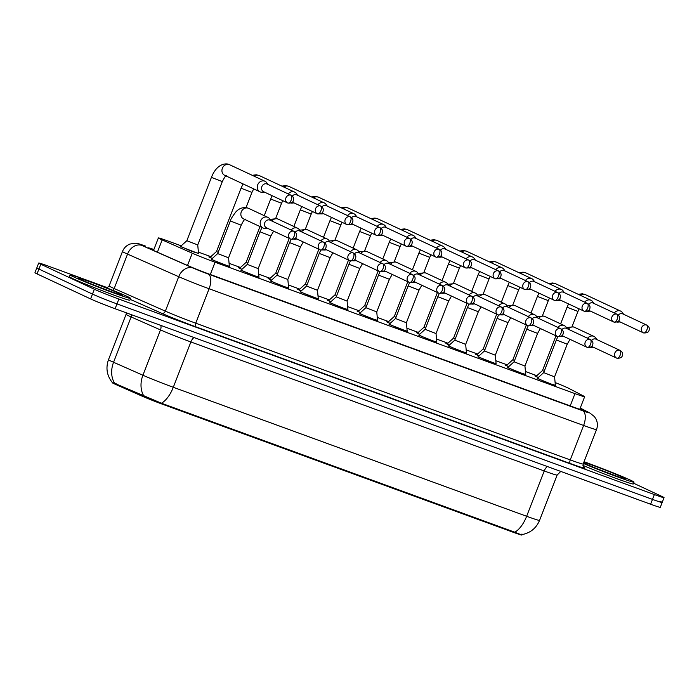 <?xml version="1.0" encoding="UTF-8"?>
<svg xmlns="http://www.w3.org/2000/svg" width="699" height="699" viewBox="0 0 699 699"><rect width="100%" height="100%" fill="white"/><g stroke="black" fill="none" stroke-linecap="round" stroke-linejoin="round"><path stroke-width="1.05" d="M229.359 266.258L222.701 264.309L211.395 259.294M258.997 277.075L252.339 275.126L241.033 270.111M288.635 287.901L281.977 285.943L270.67 280.928M318.272 298.718L311.614 296.769L300.308 291.754M347.91 309.535L341.252 307.586L329.945 302.571M377.547 320.36L370.889 318.403L359.583 313.388M407.185 331.177L400.527 329.229L389.221 324.214M436.823 341.994L430.165 340.046L418.858 335.031M466.46 352.82L459.802 350.863L448.505 345.848M496.098 363.637L489.44 361.689L478.142 356.673M525.735 374.454L519.077 372.506L507.78 367.491M555.373 385.271L548.715 383.323L537.417 378.308M198.525 253.37L191.875 251.413L180.569 246.398M212.225 258.543L208.835 256.9L210.207 257.223M241.863 269.36L238.473 267.717L239.844 268.04M271.5 280.177L268.11 278.543L269.482 278.857M301.138 291.002L297.748 289.36L299.12 289.683M330.776 301.819L327.385 300.177L328.757 300.5M360.413 312.636L357.023 311.003L358.395 311.317M390.051 323.462L386.661 321.82L388.032 322.143M419.688 334.279L416.298 332.637L417.67 332.96M449.326 345.096L445.936 343.454L447.308 343.777M478.964 355.922L475.573 354.279L476.945 354.594M508.601 366.739L505.211 365.096L506.583 365.42M538.239 377.556L534.849 375.913L536.22 376.237M181.19 245.838L168.048 241.041A19.458 0.716 21.2 0 0 158.367 237.957A19.458 0.716 21.2 0 0 162.168 239.914L192.269 253.204A19.458 0.716 21.2 0 0 215.056 262.239L574.971 393.624A19.458 0.716 21.2 0 0 584.652 396.709A19.458 0.716 21.2 0 0 583.787 396.132L568.776 388.347A19.458 0.716 21.2 0 0 567.553 387.753A19.458 0.716 21.2 0 0 555.111 382.545M112.356 382.755A17.51 0.638 21.2 0 0 115.781 384.511L142.115 396.15A17.51 0.638 21.2 0 0 162.622 404.275L513.206 532.262A17.51 0.638 21.2 0 0 521.917 535.041L522.101 534.578M536.841 375.678L525.456 371.519M507.203 364.861L495.818 360.701M477.566 354.035L466.181 349.884M447.928 343.218L436.543 339.059M418.29 332.401L406.905 328.242M388.653 321.575L377.268 317.425M359.015 310.758L347.63 306.599M329.378 299.941L317.993 295.782M299.74 289.115L288.355 284.965M270.102 278.298L258.717 274.148M240.465 267.481L229.08 263.322M210.827 256.655L198.411 252.129M633.6 483.219L661.962 496.465A19.458 0.716 -158.8 0 1 664.05 497.644A19.458 0.716 -158.8 0 1 654.369 494.56L118.856 299.058A19.458 0.716 -158.8 0 1 94.348 289.246L40.787 264.222L38.917 269.054A19.458 0.716 -158.8 0 1 36.829 267.883A19.458 0.716 -158.8 0 0 38.917 269.054L92.478 294.087L38.917 269.054L37.038 273.894A19.458 0.716 -158.8 0 1 34.95 272.715L38.698 263.051A19.458 0.716 -158.8 0 1 48.38 266.136L107.454 287.7M118.856 299.058L116.978 303.899A19.458 0.716 -158.8 0 1 92.478 294.087A19.458 0.716 -158.8 0 0 116.978 303.899L652.49 499.392L116.978 303.899L115.108 308.731A19.458 0.716 -158.8 0 1 90.599 298.919L37.038 273.894M660.083 501.297A19.458 0.716 -158.8 0 1 662.171 502.476A19.458 0.716 -158.8 0 1 652.49 499.392A19.458 0.716 -158.8 0 0 662.171 502.476L660.302 507.308A19.458 0.716 -158.8 0 1 650.62 504.224L115.108 308.731M113.456 382.86L161.417 403.209L514.77 532.201C520.309 534.595 522.703 535.198 521.961 534.01M584.058 461.69A19.458 0.716 -158.8 0 1 592.263 464.783M40.787 264.222A19.458 0.716 -158.8 0 1 38.698 263.051M153.885 249.499A19.458 0.716 21.2 0 0 148.223 247.848A19.458 0.716 21.2 0 0 152.024 249.805L187.384 265.419A19.458 0.716 21.2 0 0 210.181 274.454L574.412 407.421A19.458 0.716 21.2 0 0 584.102 410.505A19.458 0.716 21.2 0 0 583.237 409.929L580.144 408.33M544.18 371.361L542.503 370.54L536.063 376.377L538.3 377.512M623.595 314.27L622.494 312.689A5.837 5.12 115 0 0 620.651 311.107A5.837 5.12 115 0 0 620.284 310.959A5.837 5.12 115 0 0 614.307 312.969M618.475 321.059A4.211 3.696 115 0 0 619.209 321.531L643.29 332.785A4.211 3.696 115 0 0 643.543 332.89A4.211 2.018 110.1 0 0 643.622 332.925A4.211 2.018 110.1 0 0 646.898 329.814A4.211 2.018 -69.9 0 0 646.592 325.035A4.211 3.696 115 0 0 641.656 327.543A4.211 3.696 115 0 0 643.29 332.785L643.622 332.925C649.388 333.213 649.083 330.103 649.284 329.142C649.415 327.569 648.602 326.241 646.855 325.14A4.211 3.696 115 0 0 646.592 325.035M616.981 322.064A5.837 5.12 115 0 0 618.099 322.09L620.022 321.916M623.036 314.026A4.211 3.696 115 0 0 622.783 313.895A4.211 3.696 115 0 0 622.521 313.79A4.211 3.696 115 0 0 618.327 315.083M555.39 385.49L554.578 376.831L543.691 372.611L537.251 378.456L555.321 385.673M596.867 339.557L595.775 337.966A5.837 5.12 115 0 0 593.923 336.394A5.837 5.12 115 0 0 593.565 336.245A5.837 5.12 115 0 0 587.588 338.255M591.747 346.346A4.211 3.696 115 0 0 592.49 346.818L616.562 358.063A4.211 3.696 115 0 0 616.824 358.176A4.211 2.018 110.1 0 0 616.902 358.211A4.211 2.018 110.1 0 0 620.179 355.101A4.211 2.018 -69.9 0 0 619.864 350.321A4.211 3.696 115 0 0 614.928 352.829A4.211 3.696 115 0 0 616.562 358.063L616.902 358.211C622.669 358.5 622.355 355.38 622.556 354.428C622.687 352.855 621.883 351.518 620.127 350.426A4.211 3.696 115 0 0 619.864 350.321M590.253 347.351A5.837 5.12 115 0 0 591.38 347.377L593.302 347.193M596.308 339.312A4.211 3.696 115 0 0 596.055 339.181A4.211 3.696 115 0 0 595.793 339.067A4.211 3.696 115 0 0 591.607 340.369M514.543 360.544L512.865 359.723L506.426 365.56L508.662 366.687M593.958 303.453L592.857 301.863A5.837 5.12 115 0 0 591.013 300.29A5.837 5.12 115 0 0 590.646 300.142A5.837 5.12 115 0 0 584.67 302.143M588.838 310.242A4.211 3.696 115 0 0 589.572 310.714L613.652 321.959A4.211 3.696 115 0 0 613.905 322.073A4.211 2.018 110.1 0 0 613.984 322.099A4.211 2.018 110.1 0 0 617.261 318.997A4.211 2.018 -69.9 0 0 616.955 314.218A4.211 3.696 115 0 0 612.018 316.726A4.211 3.696 115 0 0 613.652 321.959L613.984 322.099C619.751 322.396 619.445 319.277 619.646 318.325C619.777 316.752 618.965 315.415 617.217 314.323A4.211 3.696 115 0 0 616.955 314.218M587.343 311.247A5.837 5.12 115 0 0 588.462 311.273L590.384 311.09M593.39 303.209A4.211 3.696 115 0 0 593.145 303.078A4.211 3.696 115 0 0 592.883 302.964A4.211 3.696 115 0 0 588.689 304.257M484.905 349.718L483.227 348.906L476.788 354.743L479.025 355.87M564.32 292.636L563.219 291.046A5.837 5.12 115 0 0 561.376 289.473A5.837 5.12 115 0 0 561.009 289.316A5.837 5.12 115 0 0 555.032 291.326M559.2 299.417A4.211 3.696 115 0 0 559.934 299.897L584.006 311.142A4.211 3.696 115 0 0 584.268 311.247A4.211 2.018 110.1 0 0 584.347 311.282A4.211 2.018 110.1 0 0 587.623 308.18A4.211 2.018 -69.9 0 0 587.317 303.392A4.211 3.696 115 0 0 582.381 305.9A4.211 3.696 115 0 0 584.006 311.142L584.347 311.282C590.113 311.571 589.799 308.46 590.008 307.499C590.139 305.926 589.327 304.598 587.579 303.506A4.211 3.696 115 0 0 587.317 303.392M557.706 300.421A5.837 5.12 115 0 0 558.824 300.448L560.747 300.273M563.752 292.383A4.211 3.696 115 0 0 563.508 292.252A4.211 3.696 115 0 0 563.245 292.147A4.211 3.696 115 0 0 559.051 293.44M455.267 338.901L453.59 338.08L447.15 343.925L449.378 345.053M534.683 281.811L533.582 280.229A5.837 5.12 115 0 0 531.738 278.648A5.837 5.12 115 0 0 531.371 278.499A5.837 5.12 115 0 0 525.395 280.509M529.562 288.6A4.211 3.696 115 0 0 530.296 289.071L554.368 300.325A4.211 3.696 115 0 0 554.63 300.43A4.211 2.018 110.1 0 0 554.709 300.465A4.211 2.018 110.1 0 0 557.985 297.363A4.211 2.018 -69.9 0 0 557.68 292.575A4.211 3.696 115 0 0 552.743 295.083A4.211 3.696 115 0 0 554.368 300.325L554.709 300.465C560.476 300.753 560.161 297.643 560.371 296.682C560.502 295.109 559.689 293.781 557.942 292.68A4.211 3.696 115 0 0 557.68 292.575M528.068 289.604A5.837 5.12 115 0 0 529.187 289.631L531.109 289.456M534.115 281.566A4.211 3.696 115 0 0 533.87 281.435A4.211 3.696 115 0 0 533.608 281.33A4.211 3.696 115 0 0 529.414 282.623M425.63 328.084L423.952 327.263L417.513 333.1L419.741 334.227M505.045 270.994L503.944 269.403A5.837 5.12 115 0 0 502.1 267.831A5.837 5.12 115 0 0 501.733 267.682A5.837 5.12 115 0 0 495.757 269.683M499.925 277.783A4.211 3.696 115 0 0 500.659 278.254L524.731 289.5A4.211 3.696 115 0 0 524.993 289.613A4.211 2.018 110.1 0 0 525.071 289.639A4.211 2.018 110.1 0 0 528.348 286.538A4.211 2.018 -69.9 0 0 528.042 281.758A4.211 3.696 115 0 0 523.105 284.266A4.211 3.696 115 0 0 524.731 289.5L525.071 289.639C530.838 289.936 530.524 286.817 530.733 285.865C530.864 284.292 530.052 282.955 528.304 281.863A4.211 3.696 115 0 0 528.042 281.758M498.431 278.787A5.837 5.12 115 0 0 499.549 278.814L501.471 278.63M504.477 270.749A4.211 3.696 115 0 0 504.232 270.618A4.211 3.696 115 0 0 503.97 270.504A4.211 3.696 115 0 0 499.776 271.806M525.753 374.664L524.94 366.014L514.053 361.794L507.614 367.639L525.683 374.847M567.23 328.74L566.138 327.149A5.837 5.12 115 0 0 564.285 325.577A5.837 5.12 115 0 0 563.927 325.428A5.837 5.12 115 0 0 557.951 327.429M562.11 335.529A4.211 3.696 115 0 0 562.852 336.001L586.924 347.246A4.211 3.696 115 0 0 587.186 347.359A4.211 2.018 110.1 0 0 587.265 347.386A4.211 2.018 110.1 0 0 590.541 344.284A4.211 2.018 -69.9 0 0 590.227 339.504A4.211 3.696 115 0 0 585.29 342.012A4.211 3.696 115 0 0 586.924 347.246L587.265 347.386C593.032 347.683 592.717 344.563 592.918 343.602C593.049 342.038 592.236 340.701 590.489 339.609A4.211 3.696 115 0 0 590.227 339.504M560.615 336.525A5.837 5.12 115 0 0 561.743 336.56L563.656 336.376M566.671 328.495A4.211 3.696 115 0 0 566.417 328.364A4.211 3.696 115 0 0 566.155 328.25A4.211 3.696 115 0 0 561.97 329.544M495.303 355.197L484.416 350.977L477.976 356.822L496.115 363.856L495.303 355.188L507.955 322.571L497.076 318.342L498.588 315.004M537.592 317.923L536.5 316.332A5.837 5.12 115 0 0 534.648 314.751A5.837 5.12 115 0 0 534.289 314.602A5.837 5.12 115 0 0 528.313 316.612M532.472 324.703A4.211 3.696 115 0 0 533.215 325.175L557.286 336.429A4.211 3.696 115 0 0 557.549 336.534A4.211 2.018 110.1 0 0 557.627 336.569A4.211 2.018 110.1 0 0 560.904 333.467A4.211 2.018 -69.9 0 0 560.589 328.679A4.211 3.696 115 0 0 555.653 331.186A4.211 3.696 115 0 0 557.286 336.429L557.627 336.569C563.394 336.857 563.079 333.746 563.28 332.785C563.411 331.212 562.599 329.884 560.851 328.792A4.211 3.696 115 0 0 560.589 328.679M530.978 325.708A5.837 5.12 115 0 0 532.105 325.734L534.019 325.559M537.033 317.669A4.211 3.696 115 0 0 536.78 317.538A4.211 3.696 115 0 0 536.517 317.433A4.211 3.696 115 0 0 532.332 318.727M466.478 353.03L465.665 344.371L454.778 340.151L448.339 345.996L466.408 353.213M507.955 307.097L506.862 305.507A5.837 5.12 115 0 0 505.01 303.934A5.837 5.12 115 0 0 504.652 303.785A5.837 5.12 115 0 0 498.675 305.795M502.834 313.886A4.211 3.696 115 0 0 503.577 314.358L527.649 325.612A4.211 3.696 115 0 0 527.911 325.717A4.211 2.018 110.1 0 0 527.99 325.751A4.211 2.018 110.1 0 0 531.266 322.641A4.211 2.018 -69.9 0 0 530.952 317.862A4.211 3.696 115 0 0 526.015 320.369A4.211 3.696 115 0 0 527.649 325.612L527.99 325.751C533.756 326.04 533.442 322.929 533.643 321.968C533.774 320.395 532.961 319.059 531.214 317.966A4.211 3.696 115 0 0 530.952 317.862M501.34 314.891A5.837 5.12 115 0 0 502.467 314.917L504.381 314.733M507.395 306.852A4.211 3.696 115 0 0 507.142 306.721A4.211 3.696 115 0 0 506.88 306.616A4.211 3.696 115 0 0 502.695 307.909M584.014 461.803A32.425 1.188 -158.8 0 1 630.533 480.187A32.425 1.188 -158.8 0 1 634.019 482.144A32.425 1.188 -158.8 0 1 615.775 476.237A32.425 1.188 -158.8 0 1 583.377 463.454M634.019 482.144L633.311 483.961A32.425 1.188 -158.8 0 1 615.242 478.107A32.425 1.188 -158.8 0 1 582.94 465.385M73.622 276.874A32.425 1.188 -158.8 0 1 70.136 274.917A32.425 1.188 -158.8 0 1 93.317 282.676A32.425 1.188 -158.8 0 1 127.122 296.411A32.425 1.188 -158.8 0 1 130.599 298.368A32.425 1.188 -158.8 0 1 107.419 290.609A32.425 1.188 -158.8 0 1 73.622 276.874M130.599 298.368L129.9 300.186A32.425 1.188 -158.8 0 1 106.72 292.427A32.425 1.188 -158.8 0 1 72.923 278.691A32.425 1.188 -158.8 0 1 69.437 276.725L70.136 274.917M395.992 317.259L394.315 316.446L387.875 322.283L390.103 323.41M475.407 260.177L474.306 258.586A5.837 5.12 115 0 0 472.463 257.014A5.837 5.12 115 0 0 472.096 256.856A5.837 5.12 115 0 0 466.119 258.866M470.287 266.957A4.211 3.696 115 0 0 471.021 267.437L495.093 278.683A4.211 3.696 115 0 0 495.355 278.787A4.211 2.018 110.1 0 0 495.434 278.822A4.211 2.018 110.1 0 0 498.71 275.721A4.211 2.018 -69.9 0 0 498.404 270.932A4.211 3.696 115 0 0 493.468 273.449A4.211 3.696 115 0 0 495.093 278.683L495.434 278.822C501.2 279.111 500.886 276 501.096 275.039C501.227 273.475 500.414 272.138 498.667 271.046A4.211 3.696 115 0 0 498.404 270.932M468.793 267.962A5.837 5.12 115 0 0 469.911 267.988L471.834 267.813M474.839 259.923A4.211 3.696 115 0 0 474.595 259.792A4.211 3.696 115 0 0 474.333 259.687A4.211 3.696 115 0 0 470.139 260.98M366.355 306.442L364.677 305.62L358.238 311.466L360.466 312.593M445.77 249.351L444.669 247.769A5.837 5.12 115 0 0 442.825 246.188A5.837 5.12 115 0 0 442.458 246.039A5.837 5.12 115 0 0 436.482 248.049M440.65 256.14A4.211 3.696 115 0 0 441.384 256.612L465.455 267.866A4.211 3.696 115 0 0 465.717 267.97A4.211 2.018 110.1 0 0 465.796 268.005A4.211 2.018 110.1 0 0 469.073 264.904A4.211 2.018 -69.9 0 0 468.767 260.115A4.211 3.696 115 0 0 463.83 262.623A4.211 3.696 115 0 0 465.455 267.866L465.796 268.005C471.563 268.294 471.248 265.183 471.458 264.222C471.589 262.649 470.776 261.321 469.029 260.229A4.211 3.696 115 0 0 468.767 260.115M439.155 257.145A5.837 5.12 115 0 0 440.274 257.171L442.196 256.996M445.202 249.106A4.211 3.696 115 0 0 444.957 248.975A4.211 3.696 115 0 0 444.695 248.87A4.211 3.696 115 0 0 440.501 250.163M336.717 295.625L335.039 294.803L328.591 300.649L330.828 301.767M416.123 238.534L415.031 236.944A5.837 5.12 115 0 0 413.188 235.371A5.837 5.12 115 0 0 412.821 235.222A5.837 5.12 115 0 0 406.844 237.223M411.012 245.323A4.211 3.696 115 0 0 411.746 245.795L435.818 257.04A4.211 3.696 115 0 0 436.08 257.153A4.211 2.018 110.1 0 0 436.159 257.18A4.211 2.018 110.1 0 0 439.435 254.078A4.211 2.018 -69.9 0 0 439.129 249.298A4.211 3.696 115 0 0 434.193 251.806A4.211 3.696 115 0 0 435.818 257.04L436.159 257.18C441.925 257.477 441.611 254.357 441.82 253.405C441.951 251.832 441.139 250.495 439.391 249.403A4.211 3.696 115 0 0 439.129 249.298M409.518 246.328A5.837 5.12 115 0 0 410.636 246.354L412.559 246.17M415.564 238.289A4.211 3.696 115 0 0 415.32 238.158A4.211 3.696 115 0 0 415.057 238.044A4.211 3.696 115 0 0 410.863 239.346M436.84 342.204L436.027 333.554L425.141 329.334L418.701 335.171L436.77 342.388M478.317 296.28L477.225 294.69A5.837 5.12 115 0 0 475.372 293.117A5.837 5.12 115 0 0 475.014 292.968A5.837 5.12 115 0 0 469.038 294.969M473.197 303.069A4.211 3.696 115 0 0 473.939 303.541L498.011 314.786A4.211 3.696 115 0 0 498.273 314.899A4.211 2.018 110.1 0 0 498.352 314.926A4.211 2.018 110.1 0 0 501.629 311.824A4.211 2.018 -69.9 0 0 501.314 307.044A4.211 3.696 115 0 0 496.377 309.552A4.211 3.696 115 0 0 498.011 314.786L498.352 314.926C504.119 315.223 503.804 312.103 504.005 311.151C504.136 309.578 503.324 308.242 501.576 307.149A4.211 3.696 115 0 0 501.314 307.044M471.703 304.074A5.837 5.12 115 0 0 472.83 304.1L474.743 303.916M477.758 296.035A4.211 3.696 115 0 0 477.504 295.904A4.211 3.696 115 0 0 477.242 295.791A4.211 3.696 115 0 0 473.057 297.084M406.39 322.737L395.503 318.517L389.063 324.353L407.202 331.396L406.39 322.737L419.042 290.111L408.164 285.891L409.675 282.553M448.679 285.463L447.587 283.873A5.837 5.12 115 0 0 445.735 282.291A5.837 5.12 115 0 0 445.377 282.143A5.837 5.12 115 0 0 439.4 284.152M443.559 292.243A4.211 3.696 115 0 0 444.302 292.715L468.374 303.969A4.211 3.696 115 0 0 468.636 304.074A4.211 2.018 110.1 0 0 468.714 304.109A4.211 2.018 110.1 0 0 471.991 301.007A4.211 2.018 -69.9 0 0 471.676 296.219A4.211 3.696 115 0 0 466.74 298.726A4.211 3.696 115 0 0 468.374 303.969L468.714 304.109C474.481 304.397 474.167 301.286 474.368 300.325C474.499 298.753 473.686 297.424 471.939 296.332A4.211 3.696 115 0 0 471.676 296.219M442.065 293.248A5.837 5.12 115 0 0 443.192 293.274L445.106 293.099M448.12 285.209A4.211 3.696 115 0 0 447.867 285.078A4.211 3.696 115 0 0 447.605 284.974A4.211 3.696 115 0 0 443.419 286.267M377.565 320.57L376.752 311.911L365.865 307.7L359.426 313.536L377.495 320.754M419.042 274.637L417.941 273.056A5.837 5.12 115 0 0 416.097 271.474A5.837 5.12 115 0 0 415.739 271.326A5.837 5.12 115 0 0 409.763 273.335M413.922 281.426A4.211 3.696 115 0 0 414.664 281.898L438.736 293.152A4.211 3.696 115 0 0 438.998 293.257A4.211 2.018 110.1 0 0 439.077 293.292A4.211 2.018 110.1 0 0 442.353 290.181A4.211 2.018 -69.9 0 0 442.039 285.402A4.211 3.696 115 0 0 437.102 287.909A4.211 3.696 115 0 0 438.736 293.152L439.077 293.292C444.844 293.58 444.529 290.469 444.73 289.508C444.861 287.936 444.048 286.607 442.301 285.507A4.211 3.696 115 0 0 442.039 285.402M412.427 282.431A5.837 5.12 115 0 0 413.546 282.457L415.468 282.282M418.483 274.392A4.211 3.696 115 0 0 418.229 274.261A4.211 3.696 115 0 0 417.967 274.157A4.211 3.696 115 0 0 413.782 275.45M307.079 284.808L305.402 283.986L298.954 289.832L301.19 290.95M386.486 227.717L385.394 226.127A5.837 5.12 115 0 0 383.55 224.554A5.837 5.12 115 0 0 383.183 224.396A5.837 5.12 115 0 0 377.207 226.406M381.374 234.497A4.211 3.696 115 0 0 382.108 234.978L406.18 246.223A4.211 3.696 115 0 0 406.442 246.328A4.211 2.018 110.1 0 0 406.521 246.363A4.211 2.018 110.1 0 0 409.797 243.261A4.211 2.018 -69.9 0 0 409.492 238.473A4.211 3.696 115 0 0 404.555 240.989A4.211 3.696 115 0 0 406.18 246.223L406.521 246.363C412.288 246.66 411.973 243.54 412.183 242.579C412.314 241.015 411.501 239.678 409.754 238.586A4.211 3.696 115 0 0 409.492 238.473M379.88 235.502A5.837 5.12 115 0 0 380.999 235.537L382.921 235.353M385.927 227.463A4.211 3.696 115 0 0 385.682 227.332A4.211 3.696 115 0 0 385.42 227.227A4.211 3.696 115 0 0 381.226 228.521M277.442 273.982L275.764 273.16L269.316 279.006L271.553 280.133M356.848 216.9L355.756 215.309A5.837 5.12 115 0 0 353.912 213.728A5.837 5.12 115 0 0 353.545 213.579A5.837 5.12 115 0 0 347.569 215.589M351.737 223.68A4.211 3.696 115 0 0 352.471 224.152L376.543 235.406A4.211 3.696 115 0 0 376.805 235.511A4.211 2.018 110.1 0 0 376.883 235.546A4.211 2.018 110.1 0 0 380.16 232.444A4.211 2.018 -69.9 0 0 379.854 227.656A4.211 3.696 115 0 0 374.917 230.163A4.211 3.696 115 0 0 376.543 235.406L376.883 235.546C382.65 235.834 382.336 232.723 382.545 231.762C382.676 230.189 381.864 228.861 380.116 227.769A4.211 3.696 115 0 0 379.854 227.656M350.243 224.685A5.837 5.12 115 0 0 351.361 224.711L353.283 224.536M356.289 216.646A4.211 3.696 115 0 0 356.044 216.515A4.211 3.696 115 0 0 355.782 216.41A4.211 3.696 115 0 0 351.588 217.704M247.804 263.165L246.127 262.343L239.678 268.189L241.915 269.307M327.211 206.074L326.118 204.484A5.837 5.12 115 0 0 324.275 202.911A5.837 5.12 115 0 0 323.908 202.762A5.837 5.12 115 0 0 317.931 204.772M322.099 212.863A4.211 3.696 115 0 0 322.833 213.335L346.905 224.58A4.211 3.696 115 0 0 347.167 224.694A4.211 2.018 110.1 0 0 347.246 224.728A4.211 2.018 110.1 0 0 350.522 221.618A4.211 2.018 -69.9 0 0 350.216 216.839A4.211 3.696 115 0 0 345.28 219.346A4.211 3.696 115 0 0 346.905 224.58L347.246 224.728C353.012 225.017 352.698 221.898 352.908 220.945C353.039 219.372 352.226 218.036 350.479 216.943A4.211 3.696 115 0 0 350.216 216.839M320.605 213.868A5.837 5.12 115 0 0 321.723 213.894L323.646 213.711M326.651 205.829A4.211 3.696 115 0 0 326.407 205.698A4.211 3.696 115 0 0 326.145 205.585A4.211 3.696 115 0 0 321.951 206.887M218.167 252.348L216.489 251.526L210.041 257.372L212.278 258.49M297.573 195.257L296.481 193.667A5.837 5.12 115 0 0 294.637 192.094A5.837 5.12 115 0 0 294.27 191.945A5.837 5.12 115 0 0 288.294 193.946M292.462 202.046A4.211 3.696 115 0 0 293.196 202.518L317.267 213.763A4.211 3.696 115 0 0 317.529 213.877A4.211 2.018 110.1 0 0 317.608 213.903A4.211 2.018 110.1 0 0 320.885 210.801A4.211 2.018 -69.9 0 0 320.579 206.022A4.211 3.696 115 0 0 315.642 208.529A4.211 3.696 115 0 0 317.267 213.763L317.608 213.903C323.375 214.2 323.06 211.081 323.27 210.128C323.401 208.555 322.589 207.219 320.841 206.126A4.211 3.696 115 0 0 320.579 206.022M290.967 203.051A5.837 5.12 115 0 0 292.086 203.077L294.008 202.893M297.014 195.012A4.211 3.696 115 0 0 296.769 194.881A4.211 3.696 115 0 0 296.507 194.768A4.211 3.696 115 0 0 292.313 196.061M197.73 244.93L186.843 240.709L180.403 246.546L198.551 253.58L197.73 244.921L222.291 181.6C224.449 177.406 225.838 175.37 226.45 175.51M267.935 184.44L266.843 182.85A5.837 5.12 115 0 0 265 181.268A5.837 5.12 115 0 0 264.633 181.12A5.837 5.12 115 0 0 257.713 184.798A5.837 5.12 115 0 0 260.054 191.849A5.837 5.12 115 0 0 260.412 191.998A5.837 5.12 115 0 0 262.448 192.251L264.371 192.076M267.376 184.187A4.211 3.696 115 0 0 267.132 184.055A4.211 3.696 115 0 0 266.869 183.951A4.211 3.696 115 0 0 261.863 186.607A4.211 3.696 115 0 0 263.558 191.692L287.63 202.946A4.211 3.696 115 0 0 287.892 203.051A4.211 2.018 110.1 0 0 287.971 203.086A4.211 2.018 110.1 0 0 291.247 199.984A4.211 2.018 -69.9 0 0 290.941 195.196A4.211 3.696 115 0 0 286.005 197.703A4.211 3.696 115 0 0 287.63 202.946L287.971 203.086C293.737 203.374 293.423 200.263 293.632 199.302C293.763 197.73 292.951 196.402 291.203 195.309A4.211 3.696 115 0 0 290.941 195.196M347.927 309.744L347.115 301.094L336.228 296.874L329.788 302.711L347.857 309.937M389.404 263.82L388.303 262.23A5.837 5.12 115 0 0 386.46 260.657A5.837 5.12 115 0 0 386.101 260.509A5.837 5.12 115 0 0 380.125 262.509M384.284 270.609A4.211 3.696 115 0 0 385.027 271.081L409.098 282.326A4.211 3.696 115 0 0 409.361 282.44A4.211 2.018 110.1 0 0 409.439 282.466A4.211 2.018 110.1 0 0 412.716 279.364A4.211 2.018 -69.9 0 0 412.401 274.585A4.211 3.696 115 0 0 407.465 277.092A4.211 3.696 115 0 0 409.098 282.326L409.439 282.466C415.206 282.763 414.891 279.644 415.092 278.691C415.223 277.119 414.411 275.782 412.663 274.69A4.211 3.696 115 0 0 412.401 274.585M382.79 271.614A5.837 5.12 115 0 0 383.908 271.64L385.831 271.457M388.845 263.575A4.211 3.696 115 0 0 388.592 263.444A4.211 3.696 115 0 0 388.329 263.331A4.211 3.696 115 0 0 384.144 264.624M317.477 290.277L306.59 286.057L300.151 291.894L318.29 298.936L317.477 290.277L330.129 257.651L319.242 253.431L320.762 250.093M359.767 253.003L358.666 251.413A5.837 5.12 115 0 0 356.822 249.84A5.837 5.12 115 0 0 356.464 249.683A5.837 5.12 115 0 0 350.487 251.692M354.646 259.783A4.211 3.696 115 0 0 355.389 260.264L379.461 271.509A4.211 3.696 115 0 0 379.723 271.614A4.211 2.018 110.1 0 0 379.802 271.649A4.211 2.018 110.1 0 0 383.078 268.547A4.211 2.018 -69.9 0 0 382.764 263.759A4.211 3.696 115 0 0 377.827 266.267A4.211 3.696 115 0 0 379.461 271.509L379.802 271.649C385.568 271.937 385.254 268.827 385.455 267.866C385.586 266.293 384.773 264.965 383.026 263.873A4.211 3.696 115 0 0 382.764 263.759M353.152 260.788A5.837 5.12 115 0 0 354.271 260.814L356.193 260.64M359.207 252.75A4.211 3.696 115 0 0 358.954 252.619A4.211 3.696 115 0 0 358.692 252.514A4.211 3.696 115 0 0 354.507 253.807M288.652 288.11L287.839 279.451L276.953 275.24L270.513 281.077L288.582 288.294M330.129 242.177L329.028 240.596A5.837 5.12 115 0 0 327.184 239.014A5.837 5.12 115 0 0 326.826 238.866A5.837 5.12 115 0 0 320.85 240.875M325.009 248.966A4.211 3.696 115 0 0 325.751 249.438L349.823 260.692A4.211 3.696 115 0 0 350.085 260.797A4.211 2.018 110.1 0 0 350.164 260.832A4.211 2.018 110.1 0 0 353.441 257.73A4.211 2.018 -69.9 0 0 353.126 252.942A4.211 3.696 115 0 0 348.189 255.45A4.211 3.696 115 0 0 349.823 260.692L350.164 260.832C355.931 261.12 355.616 258.01 355.817 257.049C355.948 255.476 355.136 254.148 353.388 253.047A4.211 3.696 115 0 0 353.126 252.942M323.515 249.971A5.837 5.12 115 0 0 324.633 249.997L326.555 249.823M329.57 241.933A4.211 3.696 115 0 0 329.316 241.802A4.211 3.696 115 0 0 329.054 241.697A4.211 3.696 115 0 0 324.869 242.99M259.014 277.293L258.202 268.634L247.315 264.414L240.875 270.251L258.945 277.477M300.491 231.36L299.39 229.77A5.837 5.12 115 0 0 297.547 228.197A5.837 5.12 115 0 0 297.189 228.049A5.837 5.12 115 0 0 291.212 230.05M295.371 238.149A4.211 3.696 115 0 0 296.114 238.621L320.186 249.866A4.211 3.696 115 0 0 320.448 249.98A4.211 2.018 110.1 0 0 320.526 250.006A4.211 2.018 110.1 0 0 323.803 246.904A4.211 2.018 -69.9 0 0 323.488 242.125A4.211 3.696 115 0 0 318.552 244.633A4.211 3.696 115 0 0 320.186 249.866L320.526 250.006C326.293 250.303 325.979 247.184 326.18 246.231C326.311 244.659 325.498 243.322 323.751 242.23A4.211 3.696 115 0 0 323.488 242.125M293.877 239.154A5.837 5.12 115 0 0 294.995 239.18L296.918 238.997M299.932 231.116A4.211 3.696 115 0 0 299.679 230.985A4.211 3.696 115 0 0 299.417 230.871A4.211 3.696 115 0 0 295.231 232.173M228.564 257.817L217.677 253.597L211.238 259.434L229.377 266.476L228.564 257.817L241.216 225.192L230.329 220.971C230.452 219.661 232.26 216.681 235.764 212.033C237.101 210.513 240.98 206.598 247.263 207.848L248.573 208.337A5.837 5.12 115 0 0 248.206 208.188A5.837 5.12 115 0 0 247.9 208.092A5.837 5.12 115 0 0 241.304 211.832A5.837 5.12 115 0 0 243.628 218.918L262.964 227.953A5.837 5.12 115 0 0 263.331 228.101A5.837 5.12 115 0 0 265.358 228.355L267.28 228.18M270.854 220.543L269.753 218.953A5.837 5.12 115 0 0 267.909 217.38A5.837 5.12 115 0 0 267.551 217.223A5.837 5.12 115 0 0 260.622 220.91A5.837 5.12 115 0 0 262.964 227.953M270.295 220.29A4.211 3.696 115 0 0 270.041 220.159A4.211 3.696 115 0 0 269.779 220.054A4.211 3.696 115 0 0 264.781 222.71A4.211 3.696 115 0 0 266.476 227.804L290.548 239.049A4.211 3.696 115 0 0 290.81 239.154A4.211 2.018 110.1 0 0 290.889 239.189A4.211 2.018 110.1 0 0 294.165 236.087A4.211 2.018 -69.9 0 0 293.851 231.299A4.211 3.696 115 0 0 288.914 233.816A4.211 3.696 115 0 0 290.548 239.049L290.889 239.189C296.656 239.477 296.341 236.367 296.542 235.406C296.673 233.842 295.86 232.505 294.113 231.413A4.211 3.696 115 0 0 293.851 231.299M115.781 384.511L116.113 383.637M142.115 396.15L142.456 395.267M162.622 404.275L162.858 403.681M513.206 532.262L513.433 531.668M570.209 405.892L574.971 393.624M210.303 274.497L215.056 262.239M187.507 265.471L192.269 253.204M157.406 252.182L162.168 239.914M114.531 383.104A22.7 17.728 -66.2 0 1 113.561 362.274L131.141 316.953A25.942 0.952 -158.8 0 1 128.861 315.922A25.942 0.952 -158.8 0 1 126.073 314.349L126.449 312.872M112.408 382.641C106.886 375.704 105.584 368.05 108.494 359.67A25.942 0.952 21.2 0 0 111.281 361.243A25.942 0.952 21.2 0 0 113.561 362.274L142.911 375.232A25.942 0.952 21.2 0 0 173.3 387.281L526.644 516.273A22.7 10.861 110.1 0 1 514.77 532.201M161.417 403.209A22.7 10.861 -69.9 0 0 173.3 387.281L190.879 341.96A25.942 0.952 -158.8 0 1 160.482 329.919L131.141 316.953A6.483 5.068 113.8 0 0 131.657 314.768M143.819 395.966A22.7 17.728 -66.2 0 1 142.911 375.232L160.482 329.919A6.483 5.068 113.8 0 0 160.822 325.419M547.396 466.539A6.483 3.102 110.1 0 0 544.224 470.96L526.644 516.273A25.942 0.952 21.2 0 0 539.558 520.388L557.138 475.067A25.942 0.952 -158.8 0 1 544.224 470.96L190.879 341.96A6.483 3.102 110.1 0 1 194.042 337.547M650.62 504.224L654.369 494.56M90.599 298.919L94.348 289.246M145.209 245.987A12.966 6.204 110.1 0 1 145.462 246.065L145.707 246.162A12.966 0.472 21.2 0 0 140.648 244.895A12.966 0.472 21.2 0 0 141.783 245.41L192.95 268.005A12.966 0.472 21.2 0 0 208.145 274.025L582.651 410.75A12.966 0.472 21.2 0 0 588.532 412.419L580.231 408.111M583.149 464.022L596.509 429.579A25.942 0.952 -158.8 0 1 583.604 425.464L209.097 288.748A25.942 0.952 -158.8 0 1 178.708 276.699L127.541 254.104A25.942 0.952 -158.8 0 1 125.252 253.073A25.942 0.952 -158.8 0 1 122.474 251.5L109.114 285.943A25.942 0.952 21.2 0 0 111.901 287.507A25.942 0.952 21.2 0 0 114.182 288.547L165.348 311.142A25.942 0.952 21.2 0 0 195.737 323.191L570.244 459.907A25.942 0.952 21.2 0 0 583.149 464.022C583.49 467.159 583.796 468.347 584.076 467.587M112.836 290.312A3.242 2.534 113.8 0 0 114.182 288.547L127.541 254.104A12.966 10.127 -66.2 0 1 141.783 245.41M583.91 467.456A29.183 1.066 -158.8 0 1 570.48 463.586L195.973 326.87A29.183 1.066 -158.8 0 1 161.784 313.318L130.215 299.373M582.651 410.75A12.966 6.204 110.1 0 1 583.604 425.464L570.244 459.907A3.242 1.555 -69.9 0 0 570.48 463.586M192.95 268.005A12.966 10.127 -66.2 0 0 178.708 276.699L165.348 311.142A3.242 2.534 113.8 0 1 161.784 313.318M208.145 274.025A12.966 6.204 110.1 0 1 209.097 288.748L195.737 323.191A3.242 1.555 -69.9 0 0 195.973 326.87M588.532 412.419A12.966 12.285 -62.6 0 1 589.816 412.987L580.257 408.033M122.474 251.5C123.924 247.944 126.432 245.463 129.997 244.038L135.396 243.226C139.704 243.846 137.834 243.462 145.462 246.065A12.966 6.204 110.1 0 1 145.707 246.162M560.607 323.855L567.064 307.219L577.942 311.439L579.148 308.871M578.248 294.323L582.381 293.798L585.299 294.594A5.837 5.12 115 0 0 584.941 294.445A5.837 5.12 115 0 0 584.635 294.34A5.837 5.12 115 0 0 580.205 295.24M543.691 372.611L556.352 339.985L567.23 344.205L570.008 339.347M566.408 327.551L573.276 326.87L574.587 327.359A5.837 5.12 115 0 0 574.229 327.211A5.837 5.12 115 0 0 573.914 327.106A5.837 5.12 115 0 0 568.252 329.212M530.969 313.038L537.426 296.402L548.304 300.622L549.51 298.054M548.61 283.506L552.743 282.981L555.661 283.768A5.837 5.12 115 0 0 555.303 283.619A5.837 5.12 115 0 0 554.997 283.523A5.837 5.12 115 0 0 550.567 284.423M501.332 302.213L507.789 285.576L518.667 289.797L519.873 287.237M518.973 272.689L523.105 272.156L526.024 272.951A5.837 5.12 115 0 0 525.665 272.802A5.837 5.12 115 0 0 525.36 272.706A5.837 5.12 115 0 0 520.93 273.597M471.694 291.396L478.151 274.759L489.029 278.98L490.235 276.411M489.335 261.863L493.468 261.339L496.386 262.134A5.837 5.12 115 0 0 496.028 261.985A5.837 5.12 115 0 0 495.722 261.88A5.837 5.12 115 0 0 491.292 262.78M442.056 280.579L448.513 263.942L459.392 268.163L460.597 265.594M459.697 251.046L463.83 250.522L466.749 251.308A5.837 5.12 115 0 0 466.39 251.159A5.837 5.12 115 0 0 466.084 251.063A5.837 5.12 115 0 0 461.655 251.963M514.053 361.794L526.714 329.168L537.592 333.388L540.371 328.521M536.771 316.734L543.639 316.053L544.949 316.542A5.837 5.12 115 0 0 544.591 316.385A5.837 5.12 115 0 0 544.276 316.289A5.837 5.12 115 0 0 538.614 318.394M507.133 305.917L514.001 305.227L515.312 305.716A5.837 5.12 115 0 0 514.953 305.568A5.837 5.12 115 0 0 514.639 305.472A5.837 5.12 115 0 0 508.977 307.577M454.778 340.151L467.439 307.525L478.317 311.745L481.095 306.887M477.496 295.092L484.363 294.41L485.674 294.899A5.837 5.12 115 0 0 485.307 294.751A5.837 5.12 115 0 0 485.001 294.646A5.837 5.12 115 0 0 479.339 296.752M583.822 462.292A23.661 0.865 -158.8 0 1 603.281 469.3A23.661 0.865 -158.8 0 1 623.298 477.548A23.661 0.865 -158.8 0 1 614.072 475.224A23.661 0.865 -158.8 0 1 584.268 463.297A23.661 0.865 -158.8 0 1 583.56 462.965L584.513 463.393C592.403 467.281 624.102 479.164 624.688 478.771L624.46 478.754M80.857 279.521A23.661 0.865 -158.8 0 1 90.084 281.837A23.661 0.865 -158.8 0 1 119.887 293.763A23.661 0.865 -158.8 0 1 110.652 291.448A23.661 0.865 -158.8 0 1 80.857 279.521M412.419 269.753L418.876 253.117L429.754 257.346L430.96 254.777M430.06 240.229L434.193 239.696L437.111 240.491A5.837 5.12 115 0 0 436.753 240.342A5.837 5.12 115 0 0 436.447 240.246A5.837 5.12 115 0 0 432.017 241.138M382.781 258.936L389.238 242.3L400.116 246.52L401.322 243.951M400.422 229.412L404.555 228.879L407.473 229.674A5.837 5.12 115 0 0 407.115 229.525A5.837 5.12 115 0 0 406.801 229.421A5.837 5.12 115 0 0 402.379 230.321M353.144 248.119L359.601 231.483L370.479 235.703L371.685 233.134M370.785 218.586L374.917 218.062L377.836 218.857A5.837 5.12 115 0 0 377.477 218.7A5.837 5.12 115 0 0 377.163 218.604A5.837 5.12 115 0 0 372.742 219.503M425.141 329.334L437.801 296.708L448.679 300.928L451.458 296.061M447.858 284.275L454.726 283.593L456.036 284.082A5.837 5.12 115 0 0 455.669 283.925A5.837 5.12 115 0 0 455.364 283.829A5.837 5.12 115 0 0 449.702 285.935M418.22 273.458L425.088 272.767L426.399 273.257A5.837 5.12 115 0 0 426.032 273.108A5.837 5.12 115 0 0 425.726 273.012A5.837 5.12 115 0 0 420.055 275.118M365.865 307.7L378.526 275.065L389.404 279.285L392.183 274.427M388.583 262.632L395.451 261.95L396.761 262.44A5.837 5.12 115 0 0 396.394 262.291A5.837 5.12 115 0 0 396.088 262.186A5.837 5.12 115 0 0 390.418 264.301M323.506 237.302L329.963 220.657L340.841 224.886L342.047 222.317M341.147 207.769L345.28 207.245L348.198 208.031A5.837 5.12 115 0 0 347.84 207.883A5.837 5.12 115 0 0 347.525 207.786A5.837 5.12 115 0 0 343.104 208.678M293.868 226.476L300.325 209.84L311.204 214.06L312.409 211.491M311.509 196.952L315.642 196.419L318.561 197.214A5.837 5.12 115 0 0 318.202 197.066A5.837 5.12 115 0 0 317.888 196.961A5.837 5.12 115 0 0 313.467 197.861M264.231 215.659L270.688 199.023L281.566 203.243L282.772 200.674M281.872 186.126L286.005 185.602L288.923 186.397A5.837 5.12 115 0 0 288.565 186.24A5.837 5.12 115 0 0 288.25 186.144A5.837 5.12 115 0 0 283.829 187.044M216.489 251.526L241.05 188.206L251.928 192.426L253.72 188.887M252.234 175.309L256.367 174.785L259.285 175.571A5.837 5.12 115 0 0 258.918 175.423A5.837 5.12 115 0 0 258.613 175.327A5.837 5.12 115 0 0 254.191 176.218M186.843 240.709L211.413 177.38L222.291 181.6M211.413 177.38C217.555 161.784 227.787 163.767 228.337 164.265L229.648 164.754A5.837 5.12 115 0 0 229.281 164.606A5.837 5.12 115 0 0 228.975 164.501A5.837 5.12 115 0 0 222.378 168.249A5.837 5.12 115 0 0 224.702 175.327L260.054 191.849M336.228 296.874L348.888 264.248L359.767 268.468L362.545 263.61M358.945 251.815L365.813 251.133L367.124 251.623A5.837 5.12 115 0 0 366.757 251.465A5.837 5.12 115 0 0 366.451 251.369A5.837 5.12 115 0 0 360.78 253.475M329.308 240.998L336.175 240.307L337.486 240.797A5.837 5.12 115 0 0 337.119 240.648A5.837 5.12 115 0 0 336.813 240.552A5.837 5.12 115 0 0 331.143 242.658M276.953 275.24L289.604 242.605L300.491 246.826L303.27 241.968M299.67 230.172L306.538 229.49L307.848 229.98A5.837 5.12 115 0 0 307.481 229.831A5.837 5.12 115 0 0 307.176 229.726A5.837 5.12 115 0 0 301.505 231.841M247.315 264.414L259.967 231.788L270.854 236.009L273.632 231.151M270.032 219.355L276.9 218.673L278.211 219.163A5.837 5.12 115 0 0 277.844 219.014A5.837 5.12 115 0 0 277.538 218.909A5.837 5.12 115 0 0 271.867 221.015M579.759 409.317L584.652 396.709M153.518 250.46L158.367 237.957M521.9 534.613C530.314 533.005 536.194 528.269 539.558 520.388M108.494 359.67L126.073 314.349M557.138 475.067L560.755 471.423M664.05 497.644L662.171 502.476M106.021 287.953C106.065 288.6 107.096 287.927 109.114 285.943M596.509 429.579C597.837 425.971 597.662 422.441 595.976 418.981L594.395 416.578L589.816 412.987M542.503 370.54L555.967 335.817M568.558 303.925L567.064 307.219M572.062 326.608L577.942 311.439M585.299 294.594L620.651 311.107M646.855 325.14L622.783 313.895M554.578 376.84L567.23 344.205M556.352 339.985L557.863 336.647M574.587 327.359L593.923 336.394M620.127 350.426L596.055 339.181M512.865 359.723L526.33 324.991M538.92 293.099L537.426 296.402M542.424 315.791L548.304 300.622M555.661 283.768L591.013 300.29M617.217 314.323L593.145 303.078M483.227 348.906L496.692 314.174M509.283 282.282L507.789 285.576M512.786 304.974L518.667 289.797M526.024 272.951L561.376 289.473M587.579 303.506L563.508 292.252M453.59 338.08L467.054 303.357M479.645 271.465L478.151 274.759M483.149 294.157L489.029 278.98M496.386 262.134L531.738 278.648M557.942 292.68L533.87 281.435M423.952 327.263L437.417 292.531M450.007 260.64L448.513 263.942M453.511 283.331L459.392 268.163M466.749 251.308L502.1 267.831M528.304 281.863L504.232 270.618M524.94 366.014L537.592 333.388M526.714 329.168L528.226 325.83M544.949 316.542L564.285 325.577M590.489 339.609L566.417 328.364M484.416 350.977L497.076 318.342M510.733 317.704L507.955 322.571M515.312 305.716L534.648 314.751M560.851 328.792L536.78 317.538M465.665 344.38L478.317 311.745M467.439 307.525L468.95 304.187M485.674 294.899L505.01 303.934M531.214 317.966L507.142 306.721M79.485 278.849L81.093 279.617C88.991 283.497 120.682 295.389 121.277 294.995L121.049 294.978M394.315 316.446L407.779 281.714M420.37 249.823L418.876 253.117M423.874 272.514L429.754 257.346M437.111 240.491L472.463 257.014M498.667 271.046L474.595 259.792M364.677 305.62L378.142 270.897M390.732 239.006L389.238 242.3M394.236 261.697L400.116 246.52M407.473 229.674L442.825 246.188M469.029 260.229L444.957 248.975M335.039 294.803L348.504 260.072M361.095 228.18L359.601 231.483M364.598 250.871L370.479 235.703M377.836 218.857L413.188 235.371M439.391 249.403L415.32 238.158M436.027 333.554L448.679 300.928M437.801 296.708L439.313 293.37M456.036 284.082L475.372 293.117M501.576 307.149L477.504 295.904M395.503 318.517L408.164 285.891M421.82 285.244L419.042 290.111M426.399 273.257L445.735 282.291M471.939 296.332L447.867 285.078M376.752 311.92L389.404 279.285M378.526 275.065L380.038 271.728M396.761 262.44L416.097 271.474M442.301 285.507L418.229 274.261M305.402 283.986L318.866 249.255M331.457 217.363L329.963 220.657M334.961 240.054L340.841 224.886M348.198 208.031L383.55 224.554M409.754 238.586L385.682 227.332M275.764 273.16L289.229 238.438M301.819 206.546L300.325 209.84M305.323 229.237L311.204 214.06M318.561 197.214L353.912 213.728M380.116 227.769L356.044 216.515M246.127 262.343L260.002 226.563M272.182 195.72L270.688 199.023M275.686 218.411L281.566 203.243M288.923 186.397L324.275 202.911M350.479 216.943L326.407 205.698M243.086 183.916L241.05 188.206M246.048 207.594L251.928 192.426M259.285 175.571L294.637 192.094M320.841 206.126L296.769 194.881M229.648 164.754L265 181.268M291.203 195.309L267.132 184.055M347.115 301.094L359.767 268.468M348.888 264.248L350.4 260.91M367.124 251.623L386.46 260.657M412.663 274.69L388.592 263.444M306.59 286.057L319.242 253.431M332.907 252.785L330.129 257.651M337.486 240.797L356.822 249.84M383.026 263.873L358.954 252.619M287.839 279.46L300.491 246.826M289.604 242.605L291.125 239.268M307.848 229.98L327.184 239.014M353.388 253.047L329.316 241.802M258.202 268.634L270.854 236.009M259.967 231.788L262.011 227.507M278.211 219.163L297.547 228.197M323.751 242.23L299.679 230.985M217.677 253.597L230.329 220.971M245.375 219.093C244.912 219.853 244.641 218.158 241.216 225.192M248.573 208.337L267.909 217.38M294.113 231.413L270.041 220.159"/></g></svg>
